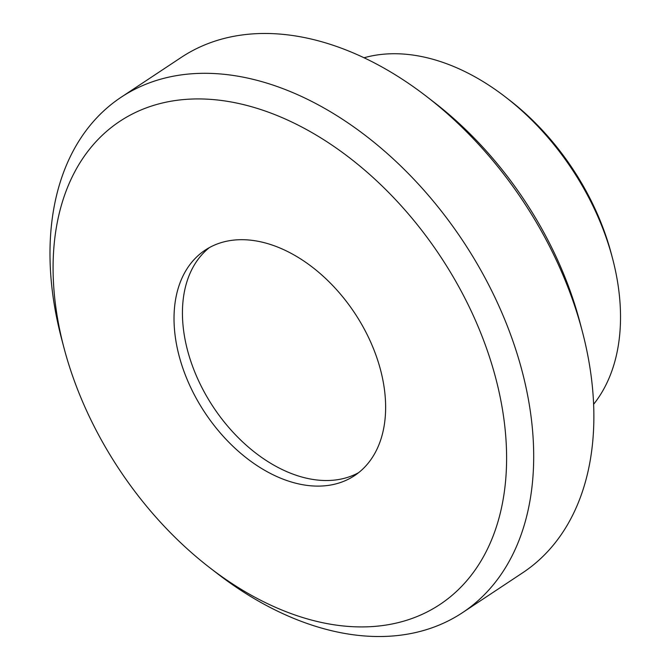<?xml version="1.0" encoding="UTF-8"?>
<svg xmlns="http://www.w3.org/2000/svg" width="670" height="670" viewBox="0 0 670 670"><rect width="100%" height="100%" fill="white"/><g stroke="black" fill="none" stroke-linecap="round" stroke-linejoin="round"><path stroke-width="1" d="M593.637 404.261A212.516 141.311 -123.5 0 0 612.556 258.469L611.375 253.98A202.851 134.888 -123.5 0 0 509.342 100.006L505.666 97.167A212.516 141.311 -123.5 0 0 364.028 57.779M612.556 258.469A212.516 141.311 -123.5 0 0 505.666 97.167M209.693 567.658L217.047 573.336A309.113 205.548 -123.5 0 0 462.61 612.589L522.751 572.741A309.113 205.548 -123.5 0 0 582.289 331.29L579.927 322.303A289.792 192.7 -123.5 0 0 434.16 102.343L426.807 96.664A309.113 205.548 -123.5 0 0 181.243 57.411L121.102 97.259A309.113 205.548 -123.5 0 0 61.565 338.71L63.935 347.697A289.792 192.7 -123.5 0 0 76.732 387.268A289.792 192.7 -123.5 0 0 209.693 567.658A289.792 192.7 -123.5 0 0 505.339 483.522A289.792 192.7 -123.5 0 0 256.618 108.213A289.792 192.7 -123.5 0 0 63.935 347.697M582.289 331.29A309.113 205.548 -123.5 0 0 426.807 96.664M462.61 612.589A309.113 205.548 -123.5 0 0 463.196 241.376A309.113 205.548 -123.5 0 0 121.102 97.259M185.054 374.27A135.239 89.931 -123.5 0 0 354.539 475.625A135.239 89.931 -123.5 0 0 354.79 313.217A135.239 89.931 -123.5 0 0 205.129 250.17A135.239 89.931 -123.5 0 0 185.054 374.27M209.45 247.557A135.239 89.931 -123.5 0 0 193.471 368.693A135.239 89.931 -123.5 0 0 358.626 472.66"/></g></svg>
